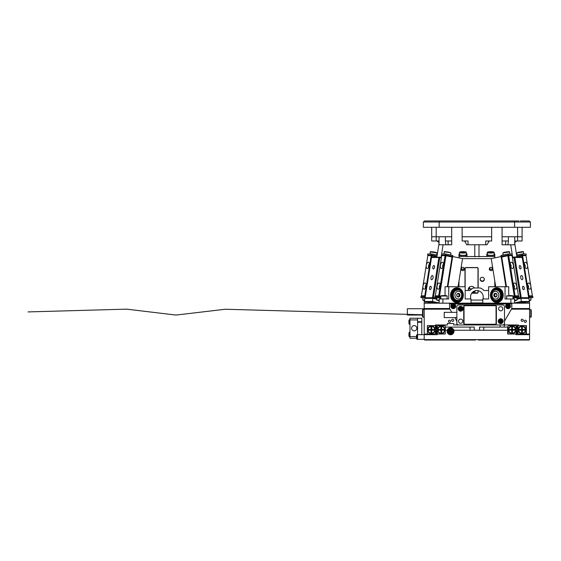 <?xml version="1.0" encoding="UTF-8"?>
<svg xmlns="http://www.w3.org/2000/svg" width="561" height="561" viewBox="0 0 561 561"><rect width="100%" height="100%" fill="white"/><g stroke="black" fill="none" stroke-linecap="round" stroke-linejoin="round"><path stroke-width="0.84" d="M448.442 321.292A1.052 1.052 0 0 0 449.494 322.344A1.052 1.052 0 0 0 450.546 321.292A1.052 1.052 0 0 0 449.494 320.24A1.052 1.052 0 0 0 448.442 321.292M451.605 320.289A1.052 1.052 0 0 0 452.657 321.341A1.052 1.052 0 0 0 453.709 320.289A1.052 1.052 0 0 0 452.657 319.237A1.052 1.052 0 0 0 451.605 320.289M521.141 320.289A1.052 1.052 0 0 0 522.193 321.341A1.052 1.052 0 0 0 523.252 320.289A1.052 1.052 0 0 0 522.193 319.237A1.052 1.052 0 0 0 521.141 320.289M524.304 321.292A1.052 1.052 0 0 0 525.355 322.344A1.052 1.052 0 0 0 526.407 321.292A1.052 1.052 0 0 0 525.355 320.24A1.052 1.052 0 0 0 524.304 321.292M508.785 303.908L511.8 303.908L511.8 308.543L504.634 320.948A1.052 1.052 0 0 0 504.493 321.474L504.493 324.98L518.399 324.98L518.399 325.611L526.407 325.611L526.407 334.04L529.57 334.04L529.57 309.174L511.436 309.174M449.936 309.174L424.207 309.174L424.207 334.04L427.37 334.04L427.37 325.611L435.378 325.611L435.378 324.98L447.39 324.98L447.39 323.501L453.709 323.501L453.709 324.98L456.871 324.98L456.871 321.474A1.052 1.052 0 0 0 456.731 320.948L454.803 317.603M456.871 324.98L504.493 324.98M422.945 309.595L422.524 310.016L422.524 316.762L422.945 317.182L424.207 317.182L422.524 316.762L422.945 317.182L422.945 309.595L424.207 309.595M531.253 316.762L531.253 310.016L530.832 309.595L530.832 317.182L531.253 316.762L529.57 317.182L530.832 317.182M529.57 309.595L530.832 309.595M517.242 327.933L517.242 333.83L516.821 333.83L516.821 325.822L517.242 325.822L517.242 327.933L516.821 327.933M517.242 331.719L516.821 331.719M516.821 327.799L516.085 328.536L516.085 326.243L515.454 325.611L508.708 325.611L508.077 326.243L508.077 333.409L508.708 334.04L515.454 334.04L516.085 333.409L516.085 331.109L516.821 331.853M517.242 331.853L517.978 331.109L517.978 333.409L518.609 334.04L525.355 334.04L525.987 333.409L525.987 326.243L525.355 325.611L518.609 325.611L517.978 326.243L517.978 328.536L517.242 327.799M512.081 333.199A3.373 3.373 0 0 1 508.708 329.826A3.373 3.373 0 0 1 512.081 326.453A3.373 3.373 0 0 1 515.454 329.826A3.373 3.373 0 0 1 512.081 333.199M512.081 333.62A3.794 3.794 0 0 1 508.287 329.826A3.794 3.794 0 0 1 512.081 326.032A3.794 3.794 0 0 1 515.875 329.826A3.794 3.794 0 0 1 512.081 333.62M512.459 326.698L511.702 326.698L511.702 329.447L508.953 329.447L508.953 330.205L511.702 330.205L511.702 332.954L512.459 332.954L512.459 330.205L515.208 330.205L515.208 329.447L512.459 329.447L512.459 326.698M521.982 326.453A3.373 3.373 0 0 1 525.355 329.826A3.373 3.373 0 0 1 521.982 333.199A3.373 3.373 0 0 1 518.609 329.826A3.373 3.373 0 0 1 521.982 326.453M521.982 326.032A3.794 3.794 0 0 1 525.776 329.826A3.794 3.794 0 0 1 521.982 333.62A3.794 3.794 0 0 1 518.189 329.826A3.794 3.794 0 0 1 521.982 326.032M521.604 332.954L522.361 332.954L522.361 330.205L525.117 330.205L525.117 329.447L522.361 329.447L522.361 326.698L521.604 326.698L521.604 329.447L518.855 329.447L518.855 330.205L521.604 330.205L521.604 332.954M436.535 331.719L436.535 333.83L436.114 333.83L436.114 331.719L436.535 331.719L436.535 325.822L436.114 325.822L436.114 327.933L436.535 327.933M436.114 331.719L436.114 327.933M436.535 331.853L437.271 331.109L437.271 333.409L437.903 334.04L444.649 334.04L445.28 333.409L445.28 326.243L444.649 325.611L437.903 325.611L437.271 326.243L437.271 328.536L436.535 327.799M436.114 327.799L435.378 328.536L435.378 326.243L434.747 325.611L428.001 325.611L427.37 326.243L427.37 333.409L428.001 334.04L434.747 334.04L435.378 333.409L435.378 331.109L436.114 331.853M441.276 326.453A3.373 3.373 0 0 1 444.649 329.826A3.373 3.373 0 0 1 441.276 333.199A3.373 3.373 0 0 1 437.903 329.826A3.373 3.373 0 0 1 441.276 326.453M441.276 326.032A3.794 3.794 0 0 1 445.069 329.826A3.794 3.794 0 0 1 441.276 333.62A3.794 3.794 0 0 1 437.482 329.826A3.794 3.794 0 0 1 441.276 326.032M444.41 330.205L444.41 329.447L441.654 329.447L441.654 326.698L440.897 326.698L440.897 329.447L438.148 329.447L438.148 330.205L440.897 330.205L440.897 332.954L441.654 332.954L441.654 330.205L444.41 330.205M431.374 333.199A3.373 3.373 0 0 1 428.001 329.826A3.373 3.373 0 0 1 431.374 326.453A3.373 3.373 0 0 1 434.747 329.826A3.373 3.373 0 0 1 431.374 333.199M431.374 333.62A3.794 3.794 0 0 1 427.58 329.826A3.794 3.794 0 0 1 431.374 326.032A3.794 3.794 0 0 1 435.168 329.826A3.794 3.794 0 0 1 431.374 333.62M428.246 329.447L428.246 330.205L430.995 330.205L430.995 332.954L431.753 332.954L431.753 330.205L434.502 330.205L434.502 329.447L431.753 329.447L431.753 326.698L430.995 326.698L430.995 329.447L428.246 329.447M416.514 338.255L409.986 338.255L409.986 319.924L417.573 319.924L417.573 322.266L417.573 321.741L421.788 321.741L421.788 334.672L424.207 334.672L424.207 339.622L465.3 339.622L465.125 340.043L424.628 340.043L424.207 339.622M409.986 319.924L409.986 318.234L417.573 318.234L417.573 321.741M417.573 318.234L421.788 318.234L421.788 321.741M421.788 322.266L417.573 322.266L417.573 339.412L424.207 339.307M417.573 334.672L421.788 334.672M502.39 321.187A1.683 1.683 0 0 0 500.7 319.504A1.683 1.683 0 0 0 499.017 321.187M462.334 308.543A1.683 1.683 0 0 0 458.989 308.543M462.348 308.753A1.683 1.683 0 0 0 460.665 307.07A1.683 1.683 0 0 0 458.975 308.753M424.207 309.174L424.207 308.543L449.564 308.543L449.564 303.908L452.58 303.908M453.996 303.908L507.368 303.908M449.564 308.543L451.759 312.337M458.554 321.187A2.104 2.104 0 0 0 460.665 323.29A2.104 2.104 0 0 0 462.769 321.187A2.104 2.104 0 0 0 460.665 319.076A2.104 2.104 0 0 0 458.554 321.187M498.596 308.753A2.104 2.104 0 0 0 500.7 310.857A2.104 2.104 0 0 0 502.81 308.753A2.104 2.104 0 0 0 500.7 306.643A2.104 2.104 0 0 0 498.596 308.753M504.493 323.29L504.493 306.643A1.683 1.683 0 0 0 502.81 304.96L458.554 304.96A1.683 1.683 0 0 0 456.871 306.643L456.871 323.29A1.683 1.683 0 0 0 458.554 324.98L502.81 324.98A1.683 1.683 0 0 0 504.493 323.29M463.723 306.537L463.723 323.395A1.052 1.052 0 0 0 464.774 324.454L495.328 324.454A1.052 1.052 0 0 0 496.38 323.395L496.38 306.537A1.052 1.052 0 0 0 495.328 305.486L464.774 305.486A1.052 1.052 0 0 0 463.723 306.537M496.38 308.592A2.104 2.104 0 0 0 496.064 307.484M496.064 322.456A2.104 2.104 0 0 0 496.38 321.341M416.514 335.464L416.514 338.514M416.514 337.624L416.514 337.133M408.934 333.718L408.934 335.983M408.934 333.83L408.934 334.279M408.934 334.601L408.934 335.078M464.038 306.755A1.052 1.052 0 0 1 465.09 305.696L495.012 305.696A1.052 1.052 0 0 1 496.064 306.755L496.064 323.185A1.052 1.052 0 0 1 495.012 324.244L465.09 324.244A1.052 1.052 0 0 1 464.038 323.185L464.038 306.755M408.934 320.506L408.934 323.55M451.647 304.441A2.426 2.426 0 0 1 455.069 304.581A2.426 2.426 0 0 1 454.929 308.01A2.426 2.426 0 0 1 451.507 307.87A2.426 2.426 0 0 1 451.647 304.441M453.169 305.472L452.601 304.854L451.977 305.422L452.552 306.047L451.921 306.916L452.489 307.533L453.407 306.972L453.975 307.596L454.599 307.021L454.024 306.404L454.662 305.535L454.087 304.918L453.169 305.472M453.884 306.25L453.316 305.626L452.692 306.201L453.267 306.818L453.968 306.25M458.435 307.814A2.426 2.426 0 0 1 461.605 306.523A2.426 2.426 0 0 1 462.895 309.693A2.426 2.426 0 0 1 459.718 310.983A2.426 2.426 0 0 1 458.435 307.814M460.244 308.122L459.466 307.793L459.143 308.571L459.915 308.894L459.704 309.945L460.476 310.275L461.079 309.384L461.857 309.714L462.187 308.936L461.408 308.613L461.626 307.561L460.847 307.232L460.244 308.122M461.219 308.529L460.441 308.199L460.111 308.978L460.89 309.307L461.296 308.494M498.47 320.24A2.426 2.426 0 0 1 501.646 318.957A2.426 2.426 0 0 1 502.937 322.126A2.426 2.426 0 0 1 499.76 323.416A2.426 2.426 0 0 1 498.47 320.24M500.286 320.548L499.507 320.226L499.178 320.997L499.956 321.327L499.739 322.379L500.517 322.708L501.12 321.818L501.899 322.147L502.221 321.369L501.45 321.046L501.66 319.994L500.889 319.665L500.286 320.548M501.253 320.962L500.475 320.633L500.153 321.411L500.924 321.741L501.338 320.927M505.847 305.282A2.426 2.426 0 0 1 509.016 303.992A2.426 2.426 0 0 1 510.307 307.169A2.426 2.426 0 0 1 507.137 308.459A2.426 2.426 0 0 1 505.847 305.282M507.656 305.591L506.885 305.261L506.555 306.04L507.446 306.643L507.116 307.421L507.894 307.751L508.217 306.972L509.269 307.19L509.598 306.411L508.708 305.808L509.037 305.03L508.259 304.7L507.656 305.591M508.631 305.997L507.852 305.675L507.523 306.446L508.301 306.776L508.708 305.969M447.937 332.54L447.916 333.515L450.546 334.742L452.972 333.746L453.989 331.299A3.436 3.436 0 0 0 447.278 330.247A3.436 3.436 0 0 0 450.546 334.742A3.436 3.436 0 0 0 453.989 331.299L453.898 330.52M451.282 333.409L451.703 333.409M452.881 333.83L452.447 333.83M450.546 327.862L448.19 328.795L448.057 329.363M529.57 339.622L529.149 340.043L488.652 340.043L488.477 339.622L529.57 339.622L529.57 334.672L516.085 334.672L516.085 334.04L507.656 334.04L507.656 330.247L453.821 330.247L452.657 328.585M474.255 330.247L474.255 327.084L445.28 327.084M424.207 334.672L437.271 334.672L437.271 334.04L445.28 334.04L445.28 330.247L447.278 330.247M488.477 339.622L465.3 339.622M475.833 339.622L475.412 340.043L465.125 340.043M488.652 340.043L478.365 340.043L477.944 339.622M479.522 330.247L479.522 327.084L507.656 327.084L507.656 330.247M448.653 333.83L448.218 333.83M447.937 333.08L447.937 333.536M453.709 329.945L453.709 332.652M449.789 333.395L448.87 332.771L448.316 331.376L449.522 329.321M483.736 330.247L483.736 327.084M470.041 327.084L470.041 330.247M412.791 326.018A2.637 2.637 0 0 1 416.423 326.832A2.637 2.637 0 0 1 415.61 330.471A2.637 2.637 0 0 1 411.977 329.658A2.637 2.637 0 0 1 412.791 326.018M444.228 317.526L444.228 312.337L456.871 312.337M422.524 315.072L407.349 315.072L407.349 308.753L424.207 308.753M448.73 330.941L448.751 331.782L448.73 330.941M449.634 330.906L449.656 331.754L449.634 330.906M449.684 332.477L449.172 331.144L449.999 330.022M449.712 333.318L449.263 333.122M450.111 331.677L450.139 332.519L450.778 330.871L450.322 331.726M450.139 332.519L449.228 331.179M451.493 332.414L451.935 331.186M449.501 333.269L451.521 333.262M451.016 331.649L451.044 332.491L451.016 331.649L450.083 330.955L450.055 330.113L450.083 330.955M451.416 332.301L451.044 332.491M452.341 330.822L452.369 331.663L452.341 330.822M451.437 330.85L451.465 331.691L451.437 330.85M451.388 329.286L451.416 330.127L451.388 329.286L452.229 329.833L452.776 331.228L451.577 333.283M450.96 330.078L450.988 330.927L451.177 330.127L451.871 331.418M449.578 329.342L449.606 330.184L449.368 329.405L450.118 329.111L451.836 329.475M449.165 331.418L449.606 330.184M451.17 330.127L450.055 330.113M450.469 328.774A2.532 2.532 0 0 0 448.022 331.383A2.532 2.532 0 0 0 450.63 333.83A2.532 2.532 0 0 0 453.078 331.221A2.532 2.532 0 0 0 450.469 328.774A2.51 2.51 0 0 0 448.043 331.383A2.51 2.51 0 0 0 450.63 333.809A2.51 2.51 0 0 0 453.057 331.221A2.51 2.51 0 0 0 450.469 328.795M450.651 334.461A3.163 3.163 0 0 0 453.709 331.2A3.163 3.163 0 0 0 450.448 328.143A3.163 3.163 0 0 0 447.39 331.404A3.163 3.163 0 0 0 450.651 334.461M450.469 328.9A2.405 2.405 0 0 0 448.148 331.376A2.405 2.405 0 0 0 450.63 333.704A2.405 2.405 0 0 0 452.951 331.221A2.405 2.405 0 0 0 450.469 328.9M424.207 308.543L424.207 303.171L529.57 303.171L529.57 309.174M511.8 308.543L529.57 308.543M425.757 301.769L425.757 303.171M424.256 300.703L424.256 303.171M528.02 303.171L528.02 301.769M529.521 300.703L529.521 303.171M490.447 295.163A7.377 6.388 -90 0 0 496.829 302.54A7.377 6.388 -90 0 0 503.217 295.163A7.377 6.388 -90 0 0 496.829 287.786A7.377 6.388 -90 0 0 490.447 295.163M442.895 303.171L442.895 298.957L448.737 298.957L448.737 286.734L465.16 286.734L465.16 298.957L470.567 298.957L470.567 296.846A6.318 6.318 0 0 1 476.892 290.528A6.318 6.318 0 0 1 483.21 296.846L483.21 298.957L488.617 298.957L488.617 286.734L508.729 286.734L508.729 295.584M510.882 303.171L510.882 298.957L514.57 298.957L514.57 303.171M505.04 286.734L505.04 298.957L510.882 298.957M488.617 298.957L482.783 298.957L482.783 303.171M450.56 295.163A7.377 6.388 90 0 0 456.949 302.54A7.377 6.388 90 0 0 463.337 295.163A7.377 6.388 90 0 0 456.949 287.786A7.377 6.388 90 0 0 450.56 295.163M442.895 298.957L439.207 298.957L439.207 303.171M445.048 295.584L445.048 286.734L448.737 286.734M465.16 298.957L471.002 298.957L471.002 303.171M447.874 286.734L452.671 256.524L445.49 255.003L442.25 255.164M441.514 256.826L441.163 256.826M458.078 286.734L462.545 258.614L452.671 256.524L452.832 255.486L445.658 253.965L445.49 255.003M433.506 302.204L428.492 301.678L435.147 302.737L433.506 302.204M428.709 301.608L434.957 302.596M430.638 286.264A1.739 0.856 102 0 1 430.729 286.271A1.739 0.856 102 0 1 431.227 288.066A1.739 0.856 102 0 1 430.098 289.686A1.739 0.856 102 0 1 430.007 289.672A1.739 0.856 102 0 1 429.516 287.884A1.739 0.856 102 0 1 430.638 286.264M433.933 265.535A1.739 0.856 102 0 1 434.025 265.549A1.739 0.856 102 0 1 434.516 267.338A1.739 0.856 102 0 1 433.394 268.957A1.739 0.856 102 0 1 433.302 268.95A1.739 0.856 102 0 1 432.812 267.162A1.739 0.856 102 0 1 433.933 265.535M432.342 275.542A2.104 1.038 102 0 1 432.454 275.549A2.104 1.038 102 0 1 433.05 277.716A2.104 1.038 102 0 1 431.69 279.687A2.104 1.038 102 0 1 431.577 279.673A2.104 1.038 102 0 1 430.981 277.506A2.104 1.038 102 0 1 432.342 275.542M425.497 298.375L425.133 297.716L432.51 297.716L438.898 257.506L431.521 257.506L425.133 297.716M431.521 257.506L432.159 257.001L441.423 257.401M441.332 257.955L439.754 257.618L433.365 297.828L436.22 298.431L436.311 297.828M439.536 257.001L438.898 257.506M439.754 257.618L439.375 257.254M432.51 297.716L432.938 298.382M433.365 297.828L432.889 298.087M436.332 299.104L436.22 298.431M436.788 297.926L436.591 299.153M432.903 298.375L424.901 298.375L424.404 301.481L431.227 302.933L439.207 302.933L432.412 301.481L432.903 298.375L436.767 299.195M432.412 301.481L424.404 301.481M432.3 302.267L431.332 302.07M431.367 302.077L430.497 302.148L431.879 302.267M424.635 300.03L422.728 300.002L423.092 297.723L425.14 297.765M427.335 268.474A3.163 1.557 -78 0 0 429.382 265.528A3.163 1.557 -78 0 0 428.485 262.275A3.163 1.557 -78 0 0 428.323 262.253A3.163 1.557 -78 0 0 426.248 265.367A3.163 1.557 -78 0 0 427.173 268.46A3.163 1.557 -78 0 0 427.335 268.474M424.046 289.203A3.163 1.557 -78 0 0 426.087 286.25A3.163 1.557 -78 0 0 425.189 282.996A3.163 1.557 -78 0 0 425.028 282.982A3.163 1.557 -78 0 0 422.959 286.089A3.163 1.557 -78 0 0 423.885 289.181A3.163 1.557 -78 0 0 424.046 289.203M426.248 265.367L421.409 295.836L424.782 295.836L431.171 255.627L427.798 255.627L426.248 265.367M433.842 257.001L433.976 256.153L432.026 255.739L431.795 257.197M436.907 256.77L436.17 256.615L436.107 257.001M434.333 257.001L434.53 255.76L433.976 256.153M436.17 256.615L434.53 255.76M424.782 295.836L425.392 296.075M432.026 255.739L431.171 255.627M421.732 296.453L421.409 295.836M427.798 255.627L428.436 255.115L431.809 255.115L434.298 255.648M435.413 255.879L436.991 256.216M428.345 255.164L431.584 255.003L437.005 256.153M431.584 255.003L431.746 253.965L427.741 253.965L427.58 255.003M431.746 253.965L437.166 255.115M423.05 297.961L420.827 297.491L420.995 296.453L425.322 296.524M420.827 297.491L424.831 297.491L425 296.453M440.813 298.024L436.998 297.723L436.633 300.002L439.207 300.114M439.151 282.982A3.163 1.557 -78 0 0 437.103 285.928A3.163 1.557 -78 0 0 438.001 289.181A3.163 1.557 -78 0 0 438.162 289.203A3.163 1.557 -78 0 0 440.238 286.089A3.163 1.557 -78 0 0 439.312 282.996A3.163 1.557 -78 0 0 439.151 282.982M442.44 262.253A3.163 1.557 -78 0 0 440.399 265.206A3.163 1.557 -78 0 0 441.297 268.46A3.163 1.557 -78 0 0 441.451 268.474A3.163 1.557 -78 0 0 443.527 265.367A3.163 1.557 -78 0 0 442.601 262.275A3.163 1.557 -78 0 0 442.44 262.253M440.238 286.089L445.076 255.627L441.703 255.627L435.315 295.836L438.688 295.836L440.238 286.089L439.6 286.019L439.466 286.846L440.055 286.881L439.922 287.288M447.313 286.734L452.033 257.029L445.932 255.739L439.543 295.949L440.813 296.215M452.033 257.029L447.559 286.734M441.703 255.627L442.341 255.115L445.715 255.115L445.076 255.627M435.638 296.453L435.315 295.836M445.932 255.739L445.553 255.367M438.688 295.836L439.543 295.949M452.194 256.777L445.715 255.115M440.813 296.86L434.901 296.453L434.74 297.491L436.963 297.961M440.813 297.933L438.744 297.491L438.905 296.453M438.744 297.491L434.74 297.491M439.207 300.682L438.716 300.682L439.207 300.787M439.207 300.549L438.162 300.394L439.207 300.619M445.658 253.965L441.654 253.965L441.486 255.003M440.294 284.981L440.161 285.815M439.656 286.846L439.6 286.019M439.782 286.061L440.231 286.117M443.513 265.472L442.818 265.577L442.769 266.391L443.302 266.314M443.604 264.301L443.379 265.178M442.959 266.321L442.818 265.577M443.001 265.612L443.485 265.612M429.361 265.634L428.653 265.9L428.702 266.664L429.186 266.321M429.481 264.287L429.193 265.304M428.87 266.538L428.653 265.9M428.835 265.942L429.312 265.865M426.03 286.531L425.35 286.973L425.497 287.639L425.82 287.253M426.185 285.409L426.101 285.023L425.687 285.521L425.834 286.187M425.631 287.477L425.35 286.973M425.533 287.015L425.939 286.888M426.157 285.83L425.687 285.521M484.36 279.133A2.104 2.069 0 0 1 480.167 279.133M484.367 279.357A2.104 2.069 0 0 1 482.264 281.426A2.104 2.069 0 0 1 480.153 279.357A2.104 2.069 0 0 1 482.264 277.281A2.104 2.069 0 0 1 484.367 279.357M464.459 268.992A1.683 1.655 0 0 1 462.769 270.654A1.683 1.655 0 0 1 461.086 268.992A1.683 1.655 0 0 1 462.769 267.338A1.683 1.655 0 0 1 464.459 268.992M492.691 268.992A1.683 1.655 0 0 1 491.008 270.654A1.683 1.655 0 0 1 489.325 268.992A1.683 1.655 0 0 1 491.008 267.338A1.683 1.655 0 0 1 492.691 268.992M471.703 293.235L477.102 293.235A1.052 1.038 180 0 0 478.154 292.197L478.154 290.654M478.154 287.996L478.154 268.579A1.052 1.038 180 0 0 477.102 267.541L466.037 267.541A1.052 1.038 180 0 0 464.985 268.579L464.985 286.734L464.985 268.579M458.975 257.857L458.975 256.524L494.802 256.524L494.802 257.857M468.295 288.985L471.647 288.985M473.743 291.369L473.743 291.972L474.915 291.972M473.743 291.972A1.052 1.038 0 0 1 472.685 293.003L477.102 293.003A1.052 1.038 180 0 0 478.154 291.972M478.154 290.935A1.052 1.038 0 0 1 477.993 291.482M468.33 288.845L471.871 288.845M477.993 269.049A1.052 1.038 0 0 1 478.154 269.596M462.537 258.635L491.24 258.635L508.287 255.003L511.527 255.164M482.783 300.072L471.002 300.072M494.802 286.734L494.802 281.054M458.975 286.734L458.975 281.054M477.993 291.271A1.052 1.038 180 0 0 478.154 290.724M468.884 288.845L468.884 287.702M484.262 279.56L484.262 278.705M469.515 287.064L469.515 288.845M482.783 302.912L471.002 302.912M490.489 252.324L491.113 252.576L491.113 251.889L490.482 251.889L490.559 252.576M494.171 252.443L494.171 254.722A3.373 0.617 0 0 1 490.798 255.332A3.373 0.617 0 0 1 487.425 254.722L487.425 252.443A3.373 0.617 180 0 1 487.635 252.226A3.163 0.575 0 0 0 490.798 252.808A3.163 0.575 0 0 0 493.961 252.233A3.373 0.617 180 0 1 494.171 252.443A3.373 0.617 180 0 1 490.798 253.053A3.373 0.617 180 0 1 487.425 252.443C486.808 252.212 487.649 251.959 489.956 251.672C494.963 251.805 494.045 252.254 494.171 252.443M487.425 253.951L486.794 253.951L486.794 255.486L494.802 255.486L494.802 253.951L494.171 253.951M494.802 255.486L494.802 256.524L486.794 256.524L486.794 255.486M491.324 252.289L492.691 252.289L491.324 252.177M490.602 252.576L490.482 251.889M490.994 252.576L491.113 251.889M466.352 252.443L466.352 254.722A3.373 0.617 180 0 1 462.979 255.332A3.373 0.617 180 0 1 459.613 254.722L459.613 252.443A3.373 0.617 180 0 1 459.824 252.226A3.163 0.575 0 0 0 462.979 252.808A3.163 0.575 0 0 0 466.142 252.233A3.373 0.617 180 0 1 466.352 252.443A3.373 0.617 180 0 1 462.979 253.053A3.373 0.617 180 0 1 459.613 252.443C458.989 252.212 459.831 251.959 462.138 251.672C467.145 251.805 466.233 252.254 466.352 252.443M463.295 251.889L464.88 252.177L463.295 252.576L461.086 252.177L463.295 251.889L463.176 252.576M466.352 253.951L466.983 253.951L466.983 256.833M466.983 256.524L458.975 256.524L458.975 253.951L459.613 253.951M466.983 255.486L458.975 255.486M462.783 252.576L462.664 251.889M461.205 268.382A1.683 1.655 180 0 0 464.34 268.382M461.331 268.13A1.473 1.452 180 0 0 464.206 268.13M489.571 268.13A1.473 1.452 180 0 0 492.446 268.13M489.444 268.382A1.683 1.655 180 0 0 492.572 268.382M477.993 290.626L477.993 291.916A1.052 1.038 0 0 1 476.941 292.954L475.966 292.954A1.052 1.038 180 0 1 474.915 291.916L474.915 290.843M465.139 286.734L465.139 268.558A1.052 1.038 0 0 1 465.96 267.548M477.173 267.548A1.052 1.038 0 0 1 477.993 268.558L477.993 287.996M468.225 290.528L468.225 289.665A3.345 3.289 180 0 1 474.452 287.996M465.139 268.712A1.052 1.038 0 0 1 466.198 267.674L476.941 267.674A1.052 1.038 0 0 1 477.993 268.712M512.614 256.826L512.263 256.826M508.287 255.003L508.126 253.965L500.945 255.486L501.106 256.524L501.843 256.524L501.106 256.524L505.91 286.734M495.707 286.734L491.233 258.614M523.644 302.204L525.292 301.678L520.271 302.204L518.63 302.737L523.644 302.204M525.068 301.608L518.82 302.596M523.14 286.264A1.739 0.856 -102 0 1 524.262 287.884A1.739 0.856 -102 0 1 523.771 289.672A1.739 0.856 -102 0 1 523.679 289.686A1.739 0.856 -102 0 1 522.557 288.066A1.739 0.856 -102 0 1 523.048 286.271A1.739 0.856 -102 0 1 523.14 286.264M519.844 265.535A1.739 0.856 -102 0 1 520.973 267.162A1.739 0.856 -102 0 1 520.475 268.95A1.739 0.856 -102 0 1 520.391 268.957A1.739 0.856 -102 0 1 519.262 267.338A1.739 0.856 -102 0 1 519.759 265.549A1.739 0.856 -102 0 1 519.844 265.535M521.435 275.542A2.104 1.038 -102 0 1 522.796 277.506A2.104 1.038 -102 0 1 522.2 279.673A2.104 1.038 -102 0 1 522.095 279.687A2.104 1.038 -102 0 1 520.727 277.716A2.104 1.038 -102 0 1 521.33 275.549A2.104 1.038 -102 0 1 521.435 275.542M517.466 297.828L517.565 298.431L520.419 297.828L514.03 257.618L512.445 257.955M520.839 298.382L521.267 297.716L528.644 297.716L522.256 257.506L514.879 257.506L521.267 297.716M520.419 297.828L520.896 298.087M517.565 298.431L517.452 299.104M514.03 257.618L514.248 257.001L521.618 257.001L522.256 257.506M512.354 257.401L514.248 257.001M528.644 297.716L528.287 298.375M514.879 257.506L514.402 257.254M516.99 297.926L517.186 299.153M529.374 301.481L521.365 301.481L514.57 302.926L522.55 302.933L529.374 301.481L528.883 298.375L520.874 298.375L517.011 299.195M521.365 301.481L520.874 298.375M522.452 302.07L521.492 302.148M521.891 302.148L522.41 302.077M512.971 298.024L516.779 297.723L517.144 300.002L514.57 300.906L515.426 300.738L514.57 300.345M512.326 268.474A3.163 1.557 78 0 0 512.488 268.46A3.163 1.557 78 0 0 513.385 265.206A3.163 1.557 78 0 0 511.337 262.253A3.163 1.557 78 0 0 511.176 262.275A3.163 1.557 78 0 0 510.251 265.367A3.163 1.557 78 0 0 512.326 268.474M515.615 289.203A3.163 1.557 78 0 0 515.776 289.181A3.163 1.557 78 0 0 516.674 285.928A3.163 1.557 78 0 0 514.633 282.982A3.163 1.557 78 0 0 514.472 282.996A3.163 1.557 78 0 0 513.546 286.089A3.163 1.557 78 0 0 515.615 289.203M514.57 300.549L515.622 300.394L514.57 300.619M514.57 300.682L515.061 300.682L514.57 300.787M510.251 265.367L515.089 295.836L518.462 295.836L512.074 255.627L508.701 255.627L510.251 265.367M512.971 296.215L514.234 295.949L507.845 255.739L501.744 257.029L506.464 286.734M506.225 286.734L501.583 256.777L508.063 255.115L511.436 255.115L512.074 255.627M518.462 295.836L518.14 296.453M514.234 295.949L515.089 295.836M508.701 255.627L507.845 255.739M508.126 253.965L512.13 253.965L512.291 255.003M512.971 296.86L518.876 296.453L519.044 297.491L516.821 297.961M512.971 297.933L515.04 297.491L514.872 296.453M515.04 297.491L519.044 297.491M529.142 300.03L531.05 300.002L530.685 297.723L528.637 297.765M528.75 282.982A3.163 1.557 78 0 0 528.588 282.996A3.163 1.557 78 0 0 527.691 286.25A3.163 1.557 78 0 0 529.738 289.203A3.163 1.557 78 0 0 529.9 289.181A3.163 1.557 78 0 0 530.825 286.089A3.163 1.557 78 0 0 528.75 282.982M525.454 262.253A3.163 1.557 78 0 0 525.292 262.275A3.163 1.557 78 0 0 524.395 265.528A3.163 1.557 78 0 0 526.442 268.474A3.163 1.557 78 0 0 526.604 268.46A3.163 1.557 78 0 0 527.529 265.367A3.163 1.557 78 0 0 525.454 262.253M530.825 286.089L525.98 255.627L522.614 255.627L529.002 295.836L532.368 295.836L530.825 286.089M521.989 257.197L521.758 255.739L519.802 256.153L519.935 257.001M517.67 257.001L517.607 256.615L516.877 256.77M519.802 256.153L519.479 255.648L521.975 255.115L521.758 255.739M516.786 256.216L519.479 255.648M519.248 255.76L519.444 257.001M518.364 255.879L517.607 256.615M522.614 255.627L522.137 255.367M528.385 296.075L529.002 295.836M521.975 255.115L525.348 255.115L525.98 255.627M532.368 295.836L532.045 296.453M530.727 297.961L532.95 297.491L532.789 296.453L528.455 296.524M532.95 297.491L528.946 297.491L528.785 296.453M525.433 255.164L522.193 255.003L516.779 256.153M522.193 255.003L522.032 253.965L526.036 253.965L526.197 255.003M522.032 253.965L516.611 255.115M527.606 284.981L527.656 286.068M527.985 286.853L528.427 286.846L528.301 286.019L527.88 286.019M527.67 286.117L528.301 286.019M528.118 286.061L528.245 286.846M524.374 265.016L524.914 265.03L525.117 265.844L524.577 266.265M524.893 267.057L524.682 266.244M524.738 265.094L525.117 265.844M524.942 265.879L524.5 265.998M510.208 265.051L510.657 264.75L510.945 265.514L510.426 266.152M510.748 267.008L510.601 266.117M510.517 264.89L510.945 265.514M510.769 265.549L510.328 265.753M513.497 285.759L513.778 285.233L514.142 285.893L513.68 286.734M514.051 287.758L513.904 286.685M513.848 287.274L514.262 287.344M513.68 285.423L514.142 285.893M513.96 285.935L513.56 286.201M478.996 244.764L478.996 256.833M474.781 244.764L474.781 256.833M468.989 220.957L466.142 220.957L468.989 220.957M484.795 220.957L481.948 220.957L484.795 220.957M464.774 220.957L461.927 220.957L464.774 220.957M489.01 220.957L486.163 220.957L489.01 220.957M448.961 220.957L446.114 220.957L448.961 220.957M436.318 220.957L433.471 220.957L436.318 220.957M433.471 220.957L424.579 220.957L423.366 222.009L423.366 227.282L530.411 227.282L530.411 222.009L514.612 222.016L514.612 227.282M504.823 220.957L501.976 220.957L504.823 220.957M520.306 220.957L529.198 220.957L530.411 222.009M450.125 220.957L451.815 220.957L450.125 220.957M503.652 220.957L501.969 220.957L503.652 220.957M457.923 220.957L456.605 220.957L457.923 220.957M495.854 220.957L494.536 220.957L495.854 220.957M476.892 220.957L453.709 220.957L476.892 220.957M434.775 220.957L514.002 220.957L514.612 222.016L439.172 222.016L439.172 227.282M439.775 220.957L439.172 222.016L423.366 222.009M514.002 220.957L519.002 220.957M491.415 294.237A6.318 5.477 -90 0 0 496.829 301.481A6.318 5.477 -90 0 0 502.249 296.082A6.318 5.477 -90 0 0 496.829 288.838A6.318 5.477 -90 0 0 491.415 294.237M492.439 298.536A6.318 5.477 -90 0 0 496.948 301.481M497.025 301.061A5.898 5.112 -90 0 0 497.067 301.061A5.898 5.112 -90 0 0 502.123 296.019A5.898 5.112 -90 0 0 497.067 289.259A5.898 5.112 -90 0 0 497.025 289.259M493.939 299.897A5.898 5.112 -90 0 0 496.99 301.061A5.898 5.112 -90 0 0 502.046 296.019A5.898 5.112 -90 0 0 496.99 289.259A5.898 5.112 -90 0 0 493.939 290.43M496.948 288.845A6.318 5.477 -90 0 0 492.439 291.79M451.542 296.166A6.318 5.477 90 0 0 456.949 301.481A6.318 5.477 90 0 0 462.355 294.16A6.318 5.477 90 0 0 456.949 288.838A6.318 5.477 90 0 0 451.542 296.166M456.829 301.481A6.318 5.477 90 0 0 461.338 298.536M456.752 289.259A5.898 5.112 90 0 0 456.71 289.259A5.898 5.112 90 0 0 451.668 296.096A5.898 5.112 90 0 0 456.71 301.061A5.898 5.112 90 0 0 456.752 301.061M459.838 290.43A5.898 5.112 90 0 0 456.787 289.259A5.898 5.112 90 0 0 451.745 296.096A5.898 5.112 90 0 0 456.787 301.061A5.898 5.112 90 0 0 459.838 299.897M461.338 291.79A6.318 5.477 90 0 0 456.829 288.845M498.47 296.923A3.899 3.373 -90 0 0 496.99 291.685A3.899 3.373 -90 0 0 492.453 293.396A3.899 3.373 -90 0 0 493.932 298.641A3.899 3.373 -90 0 0 498.47 296.923M491.871 292.779A5.266 4.565 90 0 1 495.938 289.897A5.266 4.565 90 0 1 500.012 297.547A5.266 4.565 90 0 1 495.938 300.43A5.266 4.565 90 0 1 491.871 292.779M495.573 296.986L496.899 295.991L496.815 294.167L495.405 293.34L494.08 294.336L494.164 296.159L495.573 296.986M494.725 296.839A1.879 1.627 -90 0 0 496.197 293.487A1.879 1.627 -90 0 0 494.725 296.839M495.812 293.529L494.739 294.336L494.823 296.159L495.903 296.79M494.739 294.336L494.08 294.336M494.823 296.159L494.164 296.159M460.539 298.094A3.899 3.373 90 0 0 460.854 292.597A3.899 3.373 90 0 0 456.093 292.232A3.899 3.373 90 0 0 455.777 297.73A3.899 3.373 90 0 0 460.539 298.094M454.831 291.201A5.266 4.565 -90 0 1 457.839 289.897A5.266 4.565 -90 0 1 462.11 293.305A5.266 4.565 -90 0 1 460.84 299.125A5.266 4.565 -90 0 1 457.839 300.43A5.266 4.565 -90 0 1 453.568 297.014A5.266 4.565 -90 0 1 454.831 291.201M457.783 296.888L459.333 296.538L459.845 294.805L458.8 293.431L457.25 293.789L456.738 295.514L457.783 296.888M457.096 296.397A1.879 1.627 90 0 0 459.543 293.922A1.879 1.627 90 0 0 457.096 296.397M457.65 296.769L458.674 296.538L459.186 294.805L458.225 293.543M458.674 296.538L459.333 296.538M459.186 294.805L459.845 294.805M508.652 295.584L511.611 295.584M442.208 295.584L445.799 295.584M465.16 290.528L469.873 290.528A9.446 9.446 0 0 1 473.582 287.996L480.195 287.996A9.446 9.446 0 0 1 483.912 290.528L488.617 290.528M512.698 257.324L510.699 244.771L505.664 244.771L505.664 240.978L508.399 240.978L508.399 236.763L502.081 236.763L502.081 240.978L508.399 240.978L507.978 244.771L514.725 244.771L514.725 236.763L522.102 236.763L502.081 236.763L502.081 227.282M514.725 241.006L522.102 240.978L522.102 227.282M517.6 240.978L517.6 227.282M502.081 240.978L502.081 244.771L507.978 244.771M514.725 236.763L508.399 236.763M489.206 240.978L487.018 244.764L485.742 244.764L485.742 240.978L485.742 244.764L468.042 244.764L468.042 240.978L468.042 244.764L468.042 240.978L462.138 240.978L462.138 236.763L491.639 236.763L462.138 236.763L462.138 227.282M485.742 244.764L485.742 240.978L491.639 240.978L491.639 227.282M468.042 244.764L466.759 244.764L464.571 240.978M436.185 227.282L436.185 240.978L431.682 240.978L431.682 236.763L451.696 236.763L431.682 236.763L431.682 227.282M445.378 236.763L445.378 240.978L451.696 240.978L451.696 227.282M439.053 236.763L439.053 240.978L436.185 240.978M451.696 240.978L451.696 244.771L443.078 244.771L441.086 257.324M448.12 240.978L448.12 244.771L445.799 244.771L445.378 240.978M439.053 241.006L439.053 244.771L445.799 244.771M422.524 314.777L225.284 309.244L175.979 315.072L126.667 309.146L28.05 311.916M450.448 328.143C444.543 328.473 448.716 337.68 452.853 333.458C456.794 329.055 447.334 325.492 447.39 331.404C447.72 337.308 456.927 333.136 452.713 328.991C448.302 325.05 444.74 334.517 450.651 334.461C456.556 334.132 452.383 324.917 448.239 329.139C444.305 333.55 453.765 337.112 453.709 331.2C453.379 325.296 444.165 329.468 448.386 333.606C452.797 337.547 456.359 328.087 450.448 328.143L447.39 331.404M439.053 242.163L439.053 242.275A6.69 5.554 -88.7 0 1 437.875 240.978M409.986 336.572L416.514 336.572M417.573 334.566L416.991 334.693L416.991 339.286L416.514 338.676L417.573 339.412M409.986 332.035L409.411 332.161L409.411 336.761L408.934 336.144M409.986 319.609L409.411 319.728L409.411 324.328L408.934 323.718M451.731 304.532A2.3 2.3 0 0 1 454.978 304.665A2.3 2.3 0 0 1 454.845 307.912A2.3 2.3 0 0 1 451.598 307.786A2.3 2.3 0 0 1 451.731 304.532M452.145 304.988A1.683 1.683 0 0 1 454.529 305.079A1.683 1.683 0 0 1 454.431 307.463A1.683 1.683 0 0 1 452.047 307.365A1.683 1.683 0 0 1 452.145 304.988M458.547 307.856A2.3 2.3 0 0 1 461.556 306.636A2.3 2.3 0 0 1 462.783 309.651A2.3 2.3 0 0 1 459.768 310.871A2.3 2.3 0 0 1 458.547 307.856M459.108 308.094A1.683 1.683 0 0 1 461.317 307.204A1.683 1.683 0 0 1 462.215 309.413A1.683 1.683 0 0 1 460.006 310.303A1.683 1.683 0 0 1 459.108 308.094M498.582 320.289A2.3 2.3 0 0 1 501.597 319.069A2.3 2.3 0 0 1 502.817 322.077A2.3 2.3 0 0 1 499.809 323.304A2.3 2.3 0 0 1 498.582 320.289M499.15 320.527A1.683 1.683 0 0 1 501.359 319.63A1.683 1.683 0 0 1 502.256 321.839A1.683 1.683 0 0 1 500.047 322.736A1.683 1.683 0 0 1 499.15 320.527M505.959 305.331A2.3 2.3 0 0 1 508.974 304.104A2.3 2.3 0 0 1 510.194 307.119A2.3 2.3 0 0 1 507.179 308.34A2.3 2.3 0 0 1 505.959 305.331M506.527 305.57A1.683 1.683 0 0 1 508.736 304.672A1.683 1.683 0 0 1 509.626 306.881A1.683 1.683 0 0 1 507.417 307.779A1.683 1.683 0 0 1 506.527 305.57M424.6 300.254L424.523 300.752L422.728 300.002M435.322 252.24L437.026 252.976L430.371 251.917C429.712 251.475 431.36 251.58 435.322 252.24L436.717 252.794M430.715 251.84L435.315 252.24M449.291 252.45L444.277 251.917C443.618 251.475 445.273 251.58 449.228 252.24L450.939 252.976L449.291 252.45M444.628 251.84L449.221 252.24M439.207 300.345L438.351 300.738L439.207 300.906L436.633 300.002M449.242 252.247L450.63 252.794M439.649 287.905A1.683 0.827 102 0 1 439.431 286.433A1.683 0.827 102 0 1 440.301 284.834M442.945 267.183A1.683 0.827 102 0 1 442.685 266.019A1.683 0.827 102 0 1 443.597 264.112M428.821 267.183A1.683 0.827 102 0 1 428.569 266.363A1.683 0.827 102 0 1 429.474 264.112M425.533 287.905A1.683 0.827 102 0 1 425.322 287.428A1.683 0.827 102 0 1 426.185 284.834M472.685 293.003L472.685 292.127M493.961 252.233A3.163 0.575 0 0 0 490.798 251.658A3.163 0.575 0 0 0 487.635 252.233M466.142 252.233A3.163 0.575 0 0 0 462.979 251.658A3.163 0.575 0 0 0 459.824 252.233M462.664 252.134L462.741 252.576M463.225 252.576L463.295 252.134M514.57 300.114L517.144 300.002M503.154 252.794L504.535 252.247C508.511 251.58 510.159 251.475 509.5 251.917L502.845 252.976L503.168 255.017M502.845 252.976L504.549 252.24L509.157 251.84M516.751 252.976L518.455 252.24C522.417 251.58 524.065 251.475 523.413 251.917L516.751 252.976L517.074 255.017M518.469 252.24L523.062 251.84M531.05 300.002L529.261 300.759L529.177 300.254M517.06 252.794L518.448 252.247M527.599 284.834A1.683 0.827 -102 0 1 528.469 286.433A1.683 0.827 -102 0 1 528.245 287.905M524.304 264.112A1.683 0.827 -102 0 1 525.11 265.395A1.683 0.827 -102 0 1 524.956 267.183M510.187 264.112A1.683 0.827 -102 0 1 510.889 265.051A1.683 0.827 -102 0 1 510.84 267.183M513.476 284.834A1.683 0.827 -102 0 1 514.023 285.437A1.683 0.827 -102 0 1 514.128 287.905M502.432 296.117A6.536 5.659 -90 0 0 497.656 288.698A6.536 5.659 -90 0 0 491.233 294.209A6.536 5.659 -90 0 0 496.008 301.622A6.536 5.659 -90 0 0 502.432 296.117M462.53 294.125A6.536 5.659 90 0 0 456.051 288.712A6.536 5.659 90 0 0 451.36 296.194A6.536 5.659 90 0 0 457.846 301.615A6.536 5.659 90 0 0 462.53 294.125M500.777 297.547A5.266 4.565 -90 0 0 496.702 289.897C500.51 290.689 501.878 293.235 500.812 297.533L496.702 300.43A5.266 4.565 -90 0 0 500.777 297.547M457.075 289.897A5.266 4.565 90 0 0 454.066 291.201A5.266 4.565 90 0 0 452.804 297.014A5.266 4.565 90 0 0 457.075 300.43C452.432 298.95 451.423 295.878 454.031 291.208L457.839 289.897M512.544 295.584L512.971 296.005L506.646 296.005L506.646 298.957M446.71 295.584L447.131 296.005L440.813 296.005L440.813 298.957M488.477 240.978L488.477 242.233M465.3 242.233L465.3 240.978M416.991 334.693L416.514 335.303M409.411 332.161L408.934 332.778M409.986 336.888L409.411 336.761M409.411 319.728L408.934 320.345M409.986 324.454L409.411 324.328M525.987 330.899L526.407 331.32M525.987 328.753L526.407 328.332M500.068 324.98L500.068 327.084M504.283 324.98L504.283 327.084M444.228 317.603L456.871 317.603M451.142 330.043L451.928 331.46L451.1 332.575M448.358 331.705L448.33 331.095M451.247 332.428L449.782 332.385M450.28 330.899L450.82 331.705M430.371 251.917L430.042 253.965M437.026 252.976L436.703 255.017M444.277 251.917L443.947 253.965M450.939 252.976L450.609 255.017M440.273 284.567L439.34 286.447L439.515 288.144M443.569 263.845L442.671 265.528L442.811 267.415M429.453 263.845L428.478 266.517L428.695 267.415M426.157 284.567L425.399 288.144M509.5 251.917L509.83 253.965M523.413 251.917L523.736 253.965M528.378 288.144L528.553 286.447L527.62 284.567M525.089 267.415L525.187 265.353L524.332 263.845M510.966 267.415L511.113 265.542L510.208 263.845M514.262 288.144L514.044 285.254L513.504 284.567M514.725 243.229L516.912 257.001M439.053 243.229L436.865 257.001M516.758 240.978L514.725 242.661M437.019 240.978L439.053 242.661M497.249 287.786C494.43 287.47 492.285 289.574 490.819 294.104C490.707 299.111 492.853 301.916 497.249 302.54M456.528 302.54C460.967 301.902 463.106 299.062 462.944 294.013C462.159 290.163 460.02 288.088 456.528 287.786M495.938 289.897L496.702 289.897M495.938 300.43L496.702 300.43M457.839 300.43L457.075 300.43M512.971 296.005L512.971 298.957M506.646 296.005L507.067 295.584M447.131 296.005L447.131 298.957M440.813 296.005L441.234 295.584"/></g></svg>
